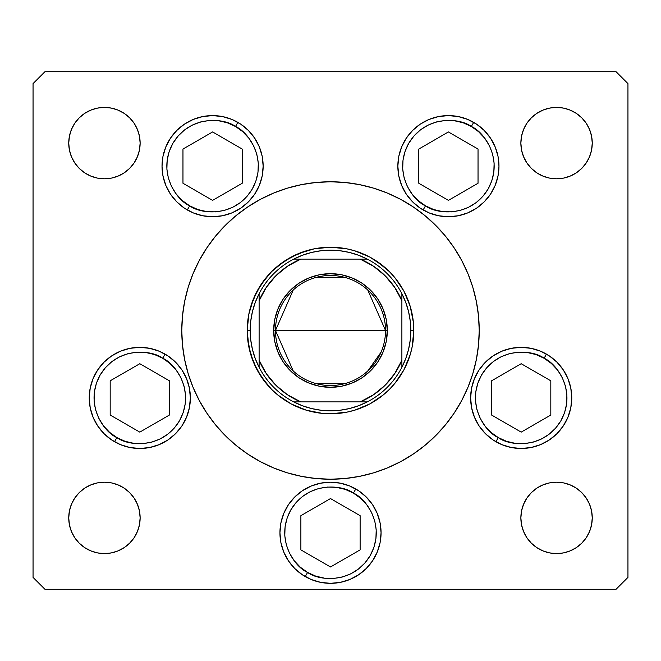 <?xml version="1.0" encoding="UTF-8"?>
<svg xmlns="http://www.w3.org/2000/svg" width="661" height="661" viewBox="0 0 661 661"><rect width="100%" height="100%" fill="white"/><g stroke="black" fill="none" stroke-linecap="round" stroke-linejoin="round"><path stroke-width="0.99" d="M199.349 260.36A148.725 148.725 0 0 0 181.775 330.5A148.725 148.725 0 0 1 330.5 181.775A148.725 148.725 0 0 1 479.225 330.5A148.725 148.725 0 0 0 461.651 260.36M454.214 247.958A148.725 148.725 0 0 0 413.042 206.786M400.64 199.349A148.725 148.725 0 0 0 260.36 199.349M247.958 206.786A148.725 148.725 0 0 0 206.786 247.958M263.152 166.159A50.567 50.567 0 0 1 212.586 216.725A50.567 50.567 0 0 1 162.019 166.159L162.994 156.293L165.87 146.808L170.546 138.066L176.834 130.407L184.493 124.111L193.235 119.443L202.72 116.567L212.586 115.592L222.451 116.567L231.937 119.443L240.678 124.111L248.346 130.407L254.634 138.066L259.302 146.808L262.186 156.293L263.152 166.159L262.186 176.024L259.302 185.51L254.634 194.251L248.346 201.911L240.678 208.207L231.937 212.875L222.451 215.75L212.586 216.725L202.72 215.75L193.235 212.875L184.493 208.207L176.834 201.911L170.546 194.251L165.87 185.51L162.994 176.024L162.019 166.159A50.567 50.567 0 0 1 212.586 115.592A50.567 50.567 0 0 1 263.152 166.159M498.981 166.159A50.567 50.567 0 0 1 448.414 216.725A50.567 50.567 0 0 1 397.848 166.159L398.814 156.293L401.698 146.808L406.366 138.066L412.654 130.407L420.322 124.111L429.063 119.443L438.549 116.567L448.414 115.592L458.28 116.567L467.765 119.443L476.507 124.111L484.166 130.407L490.454 138.066L495.13 146.808L498.006 156.293L498.981 166.159L498.006 176.024L495.13 185.51L490.454 194.251L484.166 201.911L476.507 208.207L467.765 212.875L458.28 215.75L448.414 216.725L438.549 215.75L429.063 212.875L420.322 208.207L412.654 201.911L406.366 194.251L401.698 185.51L398.814 176.024L397.848 166.159A50.567 50.567 0 0 1 448.414 115.592A50.567 50.567 0 0 1 498.981 166.159M571.765 397.922A50.567 50.567 0 0 1 521.198 448.488A50.567 50.567 0 0 1 470.632 397.922L471.607 388.057L474.482 378.571L479.151 369.83L485.438 362.17L493.106 355.874L501.848 351.206L511.333 348.33L521.198 347.356L531.064 348.33L540.549 351.206L549.291 355.874L556.95 362.17L563.246 369.83L567.915 378.571L570.79 388.057L571.765 397.922L570.79 407.787L567.915 417.273L563.246 426.015L556.95 433.674L549.291 439.97L540.549 444.638L531.064 447.514L521.198 448.488L511.333 447.514L501.848 444.638L493.106 439.97L485.438 433.674L479.151 426.015L474.482 417.273L471.607 407.787L470.632 397.922A50.567 50.567 0 0 1 521.198 347.356A50.567 50.567 0 0 1 571.765 397.922M381.067 532.766A50.567 50.567 0 0 1 330.5 583.332A50.567 50.567 0 0 1 279.934 532.766L280.908 522.901L283.784 513.415L288.452 504.673L294.748 497.014L302.408 490.718L311.149 486.05L320.635 483.174L330.5 482.2L340.365 483.174L349.851 486.05L358.593 490.718L366.252 497.014L372.548 504.673L377.216 513.415L380.092 522.901L381.067 532.766L380.092 542.631L377.216 552.117L372.548 560.858L366.252 568.518L358.593 574.814L349.851 579.482L340.365 582.358L330.5 583.332L320.635 582.358L311.149 579.482L302.408 574.814L294.748 568.518L288.452 560.858L283.784 552.117L280.908 542.631L279.934 532.766A50.567 50.567 0 0 1 330.5 482.2A50.567 50.567 0 0 1 381.067 532.766M190.368 397.922A50.567 50.567 0 0 1 139.802 448.488A50.567 50.567 0 0 1 89.235 397.922L90.21 388.057L93.085 378.571L97.754 369.83L104.05 362.17L111.709 355.874L120.451 351.206L129.936 348.33L139.802 347.356L149.667 348.33L159.152 351.206L167.894 355.874L175.562 362.17L181.849 369.83L186.518 378.571L189.393 388.057L190.368 397.922L189.393 407.787L186.518 417.273L181.849 426.015L175.562 433.674L167.894 439.97L159.152 444.638L149.667 447.514L139.802 448.488L129.936 447.514L120.451 444.638L111.709 439.97L104.05 433.674L97.754 426.015L93.085 417.273L90.21 407.787L89.235 397.922A50.567 50.567 0 0 1 139.802 347.356A50.567 50.567 0 0 1 190.368 397.922M592.256 517.894A35.694 35.694 0 0 1 556.562 553.587A35.694 35.694 0 0 1 520.868 517.894L521.554 510.928L523.586 504.236L526.883 498.063L531.32 492.652L536.732 488.215L542.904 484.918L549.597 482.885L556.562 482.2L563.527 482.885L570.22 484.918L576.392 488.215L581.804 492.652L586.241 498.063L589.538 504.236L591.57 510.928L592.256 517.894L591.57 524.859L589.538 531.551L586.241 537.723L581.804 543.135L576.392 547.572L570.22 550.869L563.527 552.902L556.562 553.587L549.597 552.902L542.904 550.869L536.732 547.572L531.32 543.135L526.883 537.723L523.586 531.551L521.554 524.859L520.868 517.894A35.694 35.694 0 0 1 556.562 482.2A35.694 35.694 0 0 1 592.256 517.894M140.132 143.107A35.694 35.694 0 0 1 104.438 178.8A35.694 35.694 0 0 1 68.744 143.107L69.43 136.141L71.462 129.449L74.759 123.276L79.196 117.865L84.608 113.428L90.78 110.131L97.473 108.098L104.438 107.413L111.403 108.098L118.096 110.131L124.268 113.428L129.68 117.865L134.117 123.276L137.414 129.449L139.446 136.141L140.132 143.107L139.446 150.072L137.414 156.764L134.117 162.936L129.68 168.348L124.268 172.785L118.096 176.082L111.403 178.115L104.438 178.8L97.473 178.115L90.78 176.082L84.608 172.785L79.196 168.348L74.759 162.936L71.462 156.764L69.43 150.072L68.744 143.107A35.694 35.694 0 0 1 104.438 107.413A35.694 35.694 0 0 1 140.132 143.107M592.256 143.107A35.694 35.694 0 0 1 556.562 178.8A35.694 35.694 0 0 1 520.868 143.107L521.554 136.141L523.586 129.449L526.883 123.276L531.32 117.865L536.732 113.428L542.904 110.131L549.597 108.098L556.562 107.413L563.527 108.098L570.22 110.131L576.392 113.428L581.804 117.865L586.241 123.276L589.538 129.449L591.57 136.141L592.256 143.107L591.57 150.072L589.538 156.764L586.241 162.936L581.804 168.348L576.392 172.785L570.22 176.082L563.527 178.115L556.562 178.8L549.597 178.115L542.904 176.082L536.732 172.785L531.32 168.348L526.883 162.936L523.586 156.764L521.554 150.072L520.868 143.107A35.694 35.694 0 0 1 556.562 107.413A35.694 35.694 0 0 1 592.256 143.107M140.132 517.894A35.694 35.694 0 0 1 104.438 553.587A35.694 35.694 0 0 1 68.744 517.894L69.43 510.928L71.462 504.236L74.759 498.063L79.196 492.652L84.608 488.215L90.78 484.918L97.473 482.885L104.438 482.2L111.403 482.885L118.096 484.918L124.268 488.215L129.68 492.652L134.117 498.063L137.414 504.236L139.446 510.928L140.132 517.894L139.446 524.859L137.414 531.551L134.117 537.723L129.68 543.135L124.268 547.572L118.096 550.869L111.403 552.902L104.438 553.587L97.473 552.902L90.78 550.869L84.608 547.572L79.196 543.135L74.759 537.723L71.462 531.551L69.43 524.859L68.744 517.894A35.694 35.694 0 0 1 104.438 482.2A35.694 35.694 0 0 1 140.132 517.894M33.05 577.384L33.05 83.617L33.05 577.384L44.948 589.282L616.052 589.282L44.948 589.282L33.05 577.384M627.95 83.617L627.95 577.384L627.95 83.617L616.052 71.719L44.948 71.719L616.052 71.719L627.95 83.617M616.052 589.282L627.95 577.384L616.052 589.282M44.948 71.719L33.05 83.617L44.948 71.719M118.096 176.082L111.403 178.115M90.78 110.131L97.473 108.098M542.904 110.131L549.597 108.098M570.22 176.082L563.527 178.115M90.78 484.918L97.473 482.885M118.096 550.869L111.403 552.902M570.22 550.869L563.527 552.902M542.904 484.918L549.597 482.885M181.849 369.83L175.562 362.17M104.05 362.17L102.323 363.98M366.252 497.014L358.593 490.718M302.408 490.718L294.748 497.014M531.064 348.33L521.198 347.356M490.454 138.066L484.166 130.407M429.063 119.443L420.322 124.111M461.651 400.64A148.725 148.725 0 0 0 479.225 330.5A148.725 148.725 0 0 1 330.5 479.225A148.725 148.725 0 0 1 181.775 330.5A148.725 148.725 0 0 0 199.349 400.64M206.786 413.042A148.725 148.725 0 0 0 247.958 454.214M260.36 461.651A148.725 148.725 0 0 0 400.64 461.651M413.042 454.214A148.725 148.725 0 0 0 454.214 413.042M181.775 330.5L182.494 345.075L184.634 359.518L188.178 373.672L193.095 387.412L199.333 400.607L206.843 413.125L215.536 424.849L225.335 435.665L236.151 445.464L247.875 454.157L260.393 461.667L273.588 467.905L287.328 472.822L301.482 476.366L315.925 478.506L330.5 479.225L345.075 478.506L359.518 476.366L373.672 472.822L387.412 467.905L400.607 461.667L413.125 454.157L424.849 445.464L435.665 435.665L445.464 424.849L454.157 413.125L461.667 400.607L467.905 387.412L472.822 373.672L476.366 359.518L478.506 345.075L479.225 330.5L478.506 315.925L476.366 301.482L472.822 287.328L467.905 273.588L461.667 260.393L454.157 247.875L445.464 236.151L435.665 225.335L424.849 215.536L413.125 206.843L400.607 199.333L387.412 193.095L373.672 188.178L359.518 184.634L345.075 182.494L330.5 181.775L315.925 182.494L301.482 184.634L287.328 188.178L273.588 193.095L260.393 199.333L247.875 206.843L236.151 215.536L225.335 225.335L215.536 236.151L206.843 247.875L199.333 260.393L193.095 273.588L188.178 287.328L184.634 301.482L182.494 315.925L181.775 330.5M247.214 330.5L248.817 314.248L253.551 298.632L261.252 284.23L271.605 271.605L284.23 261.252L298.632 253.551L314.248 248.817L330.5 247.214L346.752 248.817L354.676 250.8L369.763 257.046L376.77 261.252L389.395 271.605L394.881 277.661L403.954 291.237L407.449 298.632L410.2 306.324L413.381 322.337L413.786 330.5L412.183 346.752L410.2 354.676L403.954 369.763L394.881 383.339L389.395 389.395L383.339 394.881L369.763 403.954L354.676 410.2L346.752 412.183L330.5 413.786L322.337 413.381L306.324 410.2L298.632 407.449L291.237 403.954L277.661 394.881L271.605 389.395L261.252 376.77L253.551 362.368L248.817 346.752L247.214 330.5L250.189 330.5A80.312 80.312 0 0 1 259.112 293.707L255.253 302.441L252.452 311.571L250.759 320.965L250.189 330.5L250.759 340.035L252.452 349.429L255.253 358.559L259.112 367.293A80.312 80.312 0 0 1 250.189 330.5L247.214 330.5A83.286 83.286 0 0 1 330.5 247.214A83.286 83.286 0 0 1 413.786 330.5A83.286 83.286 0 0 0 330.5 247.214A83.286 83.286 0 0 0 247.214 330.5A83.286 83.286 0 0 0 330.5 413.786A83.286 83.286 0 0 0 413.786 330.5A83.286 83.286 0 0 1 330.5 413.786A83.286 83.286 0 0 1 247.214 330.5M399.748 284.23L403.954 291.237L410.2 306.324L403.954 291.237L394.881 277.661M376.77 261.252L369.763 257.046L354.676 250.8L369.763 257.046L383.339 266.119M346.752 248.817L338.663 247.619M284.23 261.252L291.237 257.046L306.324 250.8L291.237 257.046L277.661 266.119M261.252 284.23L257.046 291.237L250.8 306.324L257.046 291.237L266.119 277.661M248.817 314.248L247.619 322.337M247.619 338.663L250.8 354.676L253.551 362.368L257.046 369.763L266.119 383.339M284.23 399.748L291.237 403.954L306.324 410.2L291.237 403.954L277.661 394.881M314.248 412.183L322.337 413.381M376.77 399.748L369.763 403.954L354.676 410.2L369.763 403.954L383.339 394.881M389.395 389.395L394.881 383.339L403.954 369.763L410.2 354.676L403.954 369.763L399.748 376.77M412.183 346.752L413.786 330.5L410.812 330.5L413.786 330.5M293.253 371.011L275.472 330.5A55.028 55.028 0 0 0 330.5 385.528A55.028 55.028 0 0 0 385.528 330.5L387.313 330.5A56.813 56.813 0 0 1 330.5 387.313A56.813 56.813 0 0 1 273.687 330.5L385.528 330.5A55.028 55.028 0 0 1 330.5 385.528A55.028 55.028 0 0 1 275.472 330.5L293.253 289.989M381.124 352.082L367.747 371.011M344.398 383.744L316.602 383.744M259.112 296.847L259.112 300.755A77.337 77.337 0 0 1 300.755 259.112L287.469 266.243L275.811 275.811L266.243 287.469L259.112 300.755L259.112 360.245L266.243 373.531L275.811 385.189L287.469 394.757L300.755 401.888L360.245 401.888L373.531 394.757L385.189 385.189L394.757 373.531L401.888 360.245L401.888 300.755L394.757 287.469L385.189 275.811L373.531 266.243L360.245 259.112L293.707 259.112A80.312 80.312 0 0 1 367.293 259.112L358.559 255.253L349.429 252.452L340.035 250.759L330.5 250.189L320.965 250.759L311.571 252.452L302.441 255.253L293.707 259.112A80.312 80.312 0 0 0 259.112 293.707L259.112 367.293A80.312 80.312 0 0 0 293.707 401.888L302.441 405.747L311.571 408.548L320.965 410.241L330.5 410.812L340.035 410.241L349.429 408.548L358.559 405.747L367.293 401.888A80.312 80.312 0 0 1 293.707 401.888L367.293 401.888A80.312 80.312 0 0 0 401.888 367.293L405.747 358.559L408.548 349.429L410.241 340.035L410.812 330.5L410.241 320.965L408.548 311.571L405.747 302.441L401.888 293.707A80.312 80.312 0 0 1 401.888 367.293L401.888 293.707A80.312 80.312 0 0 0 367.293 259.112L293.707 259.112A80.312 80.312 0 0 0 259.112 293.707M346.752 412.183L338.663 413.381M261.252 376.77L257.046 369.763L250.8 354.676M314.248 248.817L322.337 247.619M412.183 314.248L413.381 322.337M387.313 330.5L386.222 341.58L382.992 352.239L377.737 362.063L370.672 370.672L362.063 377.737L352.239 382.992L341.58 386.222L330.5 387.313L319.42 386.222L308.761 382.992L298.937 377.737L290.328 370.672L283.263 362.063L278.008 352.239L274.778 341.58L273.687 330.5L274.778 319.42L278.008 308.761L283.263 298.937L290.328 290.328L298.937 283.263L308.761 278.008L319.42 274.778L330.5 273.687L341.58 274.778L352.239 278.008L362.063 283.263L370.672 290.328L377.737 298.937L382.992 308.761L386.222 319.42L387.313 330.5L275.472 330.5A55.028 55.028 0 0 1 330.5 275.472A55.028 55.028 0 0 1 385.528 330.5A55.028 55.028 0 0 0 330.5 275.472A55.028 55.028 0 0 0 275.472 330.5L273.687 330.5A56.813 56.813 0 0 1 330.5 273.687A56.813 56.813 0 0 1 387.313 330.5M401.888 367.293A80.312 80.312 0 0 1 367.293 401.888L360.245 401.888A77.337 77.337 0 0 0 401.888 360.245L401.888 364.153M293.707 401.888A80.312 80.312 0 0 1 259.112 367.293L259.112 360.245A77.337 77.337 0 0 0 300.755 401.888L296.847 401.888M367.293 259.112A80.312 80.312 0 0 1 401.888 293.707L401.888 300.755A77.337 77.337 0 0 0 360.245 259.112L364.153 259.112M316.602 277.256L344.398 277.256M367.747 289.989L385.528 330.5M189.682 205.827C177.156 200.721 156.508 172.926 172.918 143.255C190.409 114.204 224.806 118.195 235.49 126.491L237.869 122.368L235.49 126.491L242.794 131.721L248.924 138.273L253.667 145.899L256.832 154.302L258.294 163.16L258.005 172.141L255.964 180.883L252.254 189.063L247.024 196.358L240.472 202.497L232.846 207.24L224.443 210.405L215.585 211.867L206.604 211.578L197.862 209.537L189.682 205.827L182.386 200.597L176.247 194.045L171.505 186.419L168.34 178.016L166.878 169.158L167.175 160.177L169.208 151.435L172.918 143.255L178.148 135.959L184.7 129.82L192.326 125.078L200.729 121.913L209.595 120.451L218.568 120.74L227.31 122.781L235.49 126.491C248.015 131.597 268.672 159.392 252.254 189.063C234.762 218.113 200.366 214.123 189.682 205.827L187.303 209.95L189.682 205.827M187.303 209.95A50.567 50.567 0 0 1 184.493 208.207M170.546 194.251A50.567 50.567 0 0 1 162.994 176.024M182.965 183.262L212.586 200.366L242.207 183.262L242.207 149.056L212.586 131.952L182.965 149.056L182.965 183.262L182.965 149.056L212.586 131.952L242.207 149.056L242.207 183.262L212.586 200.366L182.965 183.262M425.51 205.827C412.985 200.721 392.328 172.926 408.746 143.255C426.238 114.204 460.634 118.195 471.318 126.491L473.697 122.368L471.318 126.491L478.614 131.721L484.753 138.273L489.495 145.899L492.66 154.302L494.122 163.16L493.825 172.141L491.792 180.883L488.082 189.063L482.852 196.358L476.3 202.497L468.674 207.24L460.271 210.405L451.405 211.867L442.432 211.578L433.69 209.537L425.51 205.827L418.206 200.597L412.076 194.045L407.333 186.419L404.168 178.016L402.706 169.158L402.995 160.177L405.036 151.435L408.746 143.255L413.976 135.959L420.528 129.82L428.154 125.078L436.557 121.913L445.415 120.451L454.396 120.74L463.138 122.781L471.318 126.491C483.844 131.597 504.492 159.392 488.082 189.063C470.591 218.113 436.194 214.123 425.51 205.827L423.131 209.95L425.51 205.827M423.131 209.95A50.567 50.567 0 0 1 406.375 194.26M406.366 194.251A50.567 50.567 0 0 1 397.848 166.159M418.793 183.262L448.414 200.366L478.035 183.262L478.035 149.056L448.414 131.952L418.793 149.056L418.793 183.262L418.793 149.056L448.414 131.952L478.035 149.056L478.035 183.262L448.414 200.366L418.793 183.262M116.898 437.59C104.372 432.484 83.724 404.689 100.133 375.018C117.625 345.967 152.022 349.958 162.705 358.254L165.085 354.131L162.705 358.254L170.001 363.484L176.14 370.036L180.883 377.662L184.047 386.065L185.51 394.923L185.22 403.904L183.18 412.646L179.47 420.826L174.24 428.121L167.687 434.26L160.061 439.003L151.658 442.168L142.801 443.63L133.819 443.341L125.078 441.3L116.898 437.59L109.602 432.36L103.463 425.808L98.72 418.182L95.556 409.779L94.093 400.921L94.383 391.94L96.423 383.198L100.133 375.018L105.363 367.723L111.916 361.584L119.542 356.841L127.945 353.676L136.802 352.214L145.784 352.503L154.525 354.544L162.705 358.254C175.231 363.36 195.887 391.155 179.47 420.826C161.978 449.877 127.581 445.886 116.898 437.59L114.518 441.713L116.898 437.59M110.18 415.025L139.802 432.129L169.423 415.025L169.423 380.819L139.802 363.715L110.18 380.819L110.18 415.025L110.18 380.819L139.802 363.715L169.423 380.819L169.423 415.025L139.802 432.129L110.18 415.025M307.596 572.434C295.07 567.328 274.422 539.533 290.832 509.862C308.323 480.811 342.72 484.802 353.404 493.098L355.783 488.975L353.404 493.098L360.699 498.328L366.838 504.88L371.581 512.506L374.746 520.909L376.208 529.767L375.919 538.748L373.878 547.49L370.168 555.67L364.938 562.965L358.386 569.104L350.76 573.847L342.357 577.012L333.499 578.474L324.518 578.185L315.776 576.144L307.596 572.434L300.301 567.204L294.162 560.652L289.419 553.026L286.254 544.623L284.792 535.765L285.081 526.784L287.122 518.042L290.832 509.862L296.062 502.567L302.614 496.428L310.24 491.685L318.643 488.52L327.501 487.058L336.482 487.347L345.224 489.388L353.404 493.098C365.93 498.204 386.578 525.999 370.168 555.67C352.677 584.721 318.28 580.73 307.596 572.434L305.217 576.557L307.596 572.434M280.908 522.901A50.567 50.567 0 0 1 355.783 488.975M300.879 549.869L330.5 566.973L360.121 549.869L360.121 515.663L330.5 498.559L300.879 515.663L300.879 549.869L300.879 515.663L330.5 498.559L360.121 515.663L360.121 549.869L330.5 566.973L300.879 549.869M570.798 388.073A50.567 50.567 0 0 1 495.915 441.713L498.295 437.59C485.769 432.484 465.113 404.689 481.53 375.018C499.022 345.967 533.419 349.958 544.102 358.254L546.482 354.131A50.567 50.567 0 0 1 563.222 369.796M563.263 369.863A50.567 50.567 0 0 1 570.79 388.04M546.482 354.131L544.102 358.254C556.628 363.36 577.276 391.155 560.867 420.826C543.375 449.877 508.978 445.886 498.295 437.59L490.999 432.36L484.86 425.808L480.117 418.182L476.953 409.779L475.49 400.921L475.78 391.94L477.82 383.198L481.53 375.018L486.76 367.723L493.313 361.584L500.939 356.841L509.342 353.676L518.199 352.214L527.181 352.503L535.922 354.544L544.102 358.254L551.398 363.484L557.537 370.036L562.28 377.662L565.444 386.065L566.907 394.923L566.617 403.904L564.577 412.646L560.867 420.826L555.637 428.121L549.084 434.26L541.458 439.003L533.055 442.168L524.198 443.63L515.216 443.341L506.475 441.3L498.295 437.59L495.915 441.713M491.577 415.025L521.198 432.129L550.82 415.025L550.82 380.819L521.198 363.715L491.577 380.819L491.577 415.025L491.577 380.819L521.198 363.715L550.82 380.819L550.82 415.025L521.198 432.129L491.577 415.025M294.054 401.888L299.73 401.888L294.054 401.888M401.888 366.946L401.888 364.302M366.946 259.112L361.27 259.112L366.946 259.112M259.112 294.054L259.112 299.73L259.112 294.054"/></g></svg>
